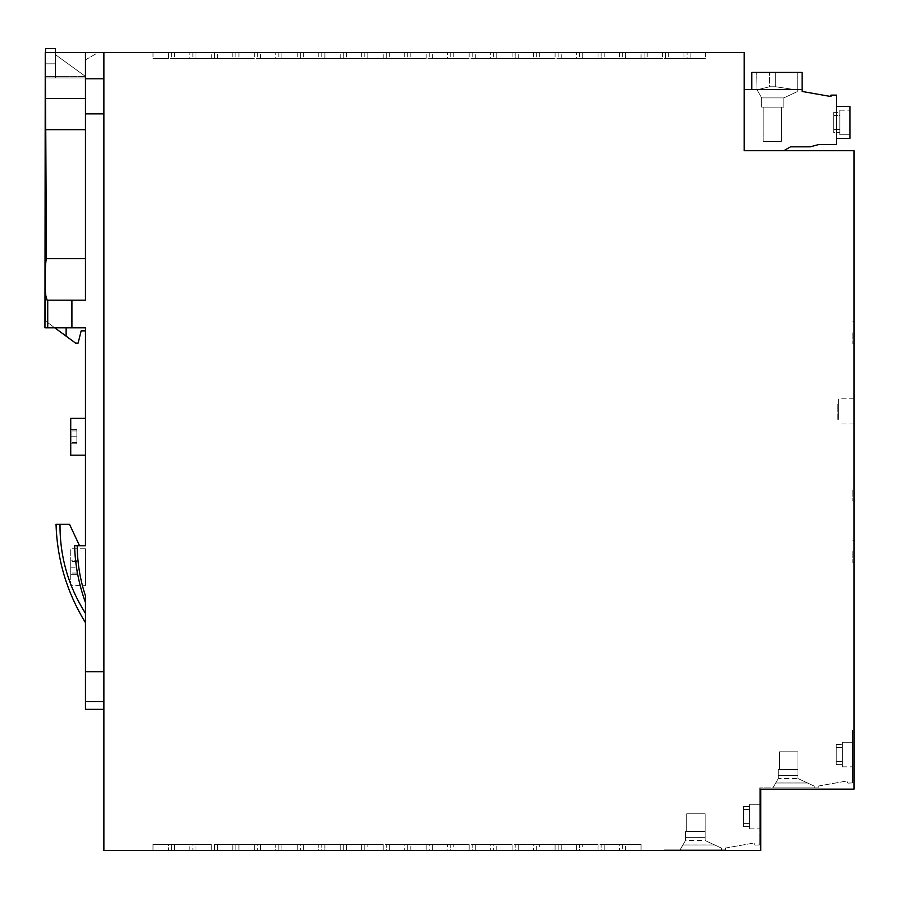 <?xml version="1.0" encoding="UTF-8"?>
<svg xmlns="http://www.w3.org/2000/svg" width="899" height="899" viewBox="0 0 899 899"><rect width="100%" height="100%" fill="white"/><g stroke="black" fill="none" stroke-linecap="round" stroke-linejoin="round"><path stroke-width="0.67" stroke-dasharray="4.5 3.37" d="M775.713 782.995L807.549 782.995L814.213 786.097L807.549 782.995L775.713 782.995L772.87 787.906L775.713 782.995L807.549 782.995L814.213 786.097L807.549 782.995L775.713 782.995L772.87 787.906L814.213 787.906L772.87 787.906L814.213 787.906L772.87 787.906L775.713 782.995L807.549 782.995L797.941 778.512L807.549 782.995L797.941 778.512L807.549 782.995L797.941 778.512L797.941 775.365L778.298 775.365L797.941 775.365L797.941 769.488L797.941 778.512L797.941 775.365L778.298 775.365L797.941 775.376L797.941 778.512L797.941 751.811L797.941 769.488L778.298 769.488L797.941 769.488L778.298 769.488L797.941 769.488L797.941 751.811L779.523 751.811L797.941 751.811L779.523 751.811L797.941 751.811L797.941 769.488L778.298 769.488L797.941 769.488L797.941 751.811L797.941 769.488L778.298 769.488L797.941 769.488L797.941 751.811L779.523 751.811L797.941 751.811L797.941 778.512L797.941 769.488L779.523 769.488L779.523 751.811L797.941 751.811L779.523 751.811L779.523 769.488L797.941 769.488L797.941 775.365L778.298 775.365L778.298 769.488L778.298 778.512L778.298 769.488L778.298 778.512L772.87 787.906L778.298 778.512L797.941 778.512L807.471 782.962L775.725 782.962L778.298 778.512L778.298 769.488L778.298 778.512L778.298 769.488L778.298 778.512L775.713 782.995L778.298 778.512L775.713 782.995L778.298 778.512L775.713 782.995L807.549 782.995L814.213 786.097L814.213 787.906L814.213 786.097L797.941 778.512L814.213 786.097L814.213 787.906L772.87 787.906L814.213 787.906L814.213 786.097L814.213 787.906L814.213 786.097L814.213 787.906L772.87 787.906L775.725 782.962L772.87 787.906L814.213 787.906L814.213 786.097L807.471 782.962M103.879 850.521L103.879 52.468L103.879 78.775L103.879 52.468L744.17 52.468L744.17 150.695L854.05 150.695L854.05 789.131L760.745 789.131L760.745 787.906L760.745 850.521L663.99 850.521L663.99 849.903L725.381 849.903L725.381 848.06L725.381 849.903L663.99 849.903L663.99 850.521L760.127 850.521L760.127 789.131L854.05 789.131L854.05 730.01L852.578 730.01L852.578 782.917L852.578 730.01L854.05 730.01L854.05 789.131L759.756 789.131L759.756 844.914L755.149 845.116L753.946 843.026L755.149 845.116L759.756 844.914L759.756 787.906L760.127 850.521L103.879 850.521M783.816 150.695L790.524 146.829L810.213 146.829L818.686 144.548L836.497 144.548L836.497 95.137L830.968 95.137L830.968 96.541L802.11 91.451L802.11 72.426L751.778 72.426L802.11 72.426L802.11 89.608L751.778 89.608L751.778 72.426L751.778 89.608L751.778 72.426L802.11 72.426L802.11 89.608L744.17 89.608L744.17 150.695L783.816 150.695L744.17 150.695L744.17 89.608M842.397 754.564L842.397 766.847L842.397 747.541L836.261 747.541L836.261 764.633L842.397 764.633L842.397 747.541L836.261 747.541L836.261 744.507L842.397 744.507L842.397 761.599L836.261 761.599L842.397 761.599L842.397 742.293L842.397 761.599L836.261 761.599L836.261 764.633L842.397 764.633L842.397 742.293L842.397 754.564L842.397 747.541L836.261 747.541L836.261 764.633L842.397 764.633L842.397 766.847L842.397 754.564M743.439 806.504L749.586 806.504L749.586 823.596L743.439 823.596L749.586 823.596L749.586 804.29L749.586 828.856L749.586 809.549L743.439 809.549L743.439 826.642L749.586 826.642L749.586 809.549L743.439 809.549L743.439 826.642L749.586 826.642L749.586 809.549L743.439 809.549L743.439 806.504L743.439 826.642L749.586 826.642L749.586 828.856L749.586 804.29L749.586 828.856L749.586 809.549L743.439 809.549L743.439 826.642L749.586 826.642L749.586 816.573L749.586 823.596L743.439 823.596L743.439 826.642L743.439 806.504L743.439 826.642L743.439 823.596L749.586 823.596L749.586 804.29L749.586 816.573L749.586 804.29L759.756 804.29L759.756 828.856L759.756 804.29L759.756 828.856L759.756 804.29L749.586 804.29L759.756 804.29L749.586 804.29L749.586 806.504L743.439 806.504L743.439 823.596L743.439 806.504L749.586 806.504L743.439 806.504L743.439 809.549L743.439 806.504M685.476 837.362L685.476 831.485L685.476 837.362L705.119 837.362L685.476 837.362L705.119 837.362L705.119 831.485L686.701 831.485L705.119 831.485L686.701 831.485L686.701 813.809L686.701 831.485L686.701 813.809L686.701 831.485L705.119 831.485L705.119 837.362L685.476 837.362L705.119 837.385L705.119 831.485L705.119 840.509L705.119 837.362L705.119 840.509L705.119 837.362L705.119 840.509L721.391 848.094L705.119 840.509L714.727 844.993L682.892 844.993L685.476 840.509L685.476 837.385L685.476 840.509L680.06 849.903L685.476 840.509L705.119 840.509L721.391 848.094L721.391 849.903L680.06 849.903L685.476 840.509L685.476 831.485L705.119 831.485L685.476 831.485L705.119 831.485L705.119 813.809L686.701 813.809L705.119 813.809L686.701 813.809L705.119 813.809L686.701 813.809L705.119 813.809L686.701 813.809L705.119 813.809L705.119 831.485L705.119 813.809L705.119 831.485L685.476 831.485L705.119 831.485L685.476 831.485L705.119 831.485L705.119 813.809L705.119 831.485L705.119 813.809L705.119 831.485L685.476 831.485L685.476 840.509L685.476 831.485L685.476 840.509L685.476 831.485L685.476 840.509L682.892 844.993L685.476 840.509L682.914 844.959L714.66 844.959L721.391 848.094L721.391 849.903L680.06 849.903L685.476 840.509M217.457 52.468L254.282 52.468L217.457 52.468L254.282 52.468L217.457 52.468L217.457 58.604L254.282 58.604L217.457 58.604L254.282 58.604L217.457 58.604L217.457 52.468M168.338 52.468L152.999 52.468L168.338 52.468L152.999 52.468L168.338 52.468L168.338 58.604L152.999 58.604L168.338 58.604L152.999 58.604L168.338 58.604L168.338 52.468M340.227 52.468L303.39 52.468L340.227 52.468L303.39 52.468L340.227 52.468L340.227 58.604L303.39 58.604L340.227 58.604L303.39 58.604L340.227 58.604L340.227 52.468M447.657 52.468L410.821 52.468L447.657 52.468L447.657 58.604L410.821 58.604L447.657 58.604L447.657 52.468M625.682 52.468L662.518 52.468L625.682 52.468L625.682 58.604L644.1 58.604L625.682 58.604L625.682 52.468M383.199 52.468L346.362 52.468L383.199 52.468L346.362 52.468L383.199 52.468L383.199 58.604L346.362 58.604L383.199 58.604L346.362 58.604L383.199 58.604L383.199 52.468M260.429 52.468L297.254 52.468L260.429 52.468L297.254 52.468L260.429 52.468L260.429 58.604L297.254 58.604L260.429 58.604L297.254 58.604L260.429 58.604L260.429 52.468M211.31 52.468L174.485 52.468L211.31 52.468L174.485 52.468L211.31 52.468L211.31 58.604L174.485 58.604L211.31 58.604L174.485 58.604L211.31 58.604L211.31 52.468M475.279 52.468L512.115 52.468L475.279 52.468L512.115 52.468L475.279 52.468L475.279 58.604L512.115 58.604L475.279 58.604L512.115 58.604L475.279 58.604L475.279 52.468M281.904 52.468L318.74 52.468L281.904 52.468L281.904 58.604L300.322 58.604L281.904 58.604L281.904 52.468M687.072 52.468L668.654 52.468L705.49 52.468L687.072 52.468L687.072 58.604L668.654 58.604L705.49 58.604L687.072 58.604L687.072 52.468M275.768 52.468L238.943 52.468L275.768 52.468L275.768 58.604L238.943 58.604L275.768 58.604L275.768 52.468M641.032 52.468L604.195 52.468L641.032 52.468L604.195 52.468L641.032 52.468L641.032 58.604L604.195 58.604L641.032 58.604L604.195 58.604L641.032 58.604L641.032 52.468M490.629 52.468L453.793 52.468L490.629 52.468L490.629 58.604L453.793 58.604L490.629 58.604L490.629 52.468M324.876 52.468L361.713 52.468L324.876 52.468L324.876 58.604L343.294 58.604L324.876 58.604L324.876 52.468M367.848 52.468L404.685 52.468L367.848 52.468L367.848 58.604L386.267 58.604L367.848 58.604L367.848 52.468M195.971 52.468L232.796 52.468L195.971 52.468L195.971 58.604L214.378 58.604L195.971 58.604L195.971 52.468M576.574 52.468L539.737 52.468L576.574 52.468L576.574 58.604L539.737 58.604L576.574 58.604L576.574 52.468M432.307 52.468L469.143 52.468L432.307 52.468L469.143 52.468L432.307 52.468L432.307 58.604L469.143 58.604L432.307 58.604L469.143 58.604L432.307 58.604L432.307 52.468M189.824 52.468L152.999 52.468L189.824 52.468L189.824 58.604L152.999 58.604L189.824 58.604L189.824 52.468M582.709 52.468L619.546 52.468L582.709 52.468L582.709 58.604L601.128 58.604L582.709 58.604L582.709 52.468M426.171 52.468L389.334 52.468L426.171 52.468L389.334 52.468L426.171 52.468L426.171 58.604L389.334 58.604L426.171 58.604L389.334 58.604L426.171 58.604L426.171 52.468M561.223 52.468L598.06 52.468L561.223 52.468L598.06 52.468L561.223 52.468L561.223 58.604L598.06 58.604L561.223 58.604L598.06 58.604L561.223 58.604L561.223 52.468M690.14 52.468L705.49 52.468L690.14 52.468L705.49 52.468L690.14 52.468L690.14 58.604L705.49 58.604L690.14 58.604L690.14 52.468M665.586 52.468L647.168 52.468L684.004 52.468L647.168 52.468L665.586 52.468L665.586 58.604L684.004 58.604L647.168 58.604L684.004 58.604L665.586 58.604L665.586 52.468M496.765 52.468L533.601 52.468L496.765 52.468L496.765 58.604L515.183 58.604L496.765 58.604L496.765 52.468M518.251 52.468L555.088 52.468L518.251 52.468L555.088 52.468L518.251 52.468L518.251 58.604L555.088 58.604L518.251 58.604L555.088 58.604L518.251 58.604L518.251 52.468M836.261 744.507L836.261 764.633L842.397 764.633L842.397 747.541L836.261 747.541L836.261 744.507L836.261 764.633L836.261 761.599L842.397 761.599L842.397 742.293L852.578 742.293L852.578 766.847L852.578 742.293L852.578 766.847L852.578 742.293L842.397 742.293L852.578 742.293L842.397 742.293L842.397 744.507L836.261 744.507L836.261 761.599L836.261 744.507L842.397 744.507L836.261 744.507L836.261 764.633L836.261 744.507M838.396 419.327L837.778 419.327L837.778 408.955L837.778 419.327L838.396 419.327L838.396 408.955L838.396 419.327M756.688 72.426L797.199 72.426L775.713 72.426L797.199 72.426L797.199 89.967L797.199 72.426L775.713 72.426L775.713 86.776L797.199 89.967L775.713 86.776L769.578 86.776L775.713 86.776L775.713 72.426L775.713 86.776L775.713 72.426L756.688 72.426L757.003 89.799L769.578 86.776L757.003 89.799L756.688 72.426L775.713 72.426L756.688 72.426M763.184 107.105L763.184 141.48L781.377 141.48L763.184 141.48L781.377 141.48L781.377 107.105L781.377 141.48L763.184 141.48L763.184 107.105L763.184 141.48L763.184 107.105L781.377 107.105L763.184 107.105L781.377 107.105L781.377 141.48L781.377 107.105L763.184 107.105M705.119 837.362L705.119 831.485L705.119 840.509L705.119 831.485L686.701 831.485L686.701 813.809L686.701 831.485L686.701 813.809L686.701 831.485L705.119 831.485L705.119 840.509L721.391 848.094L721.391 849.903L721.391 848.094L721.391 849.903L721.391 848.094L721.391 849.903L721.391 848.094L714.727 844.993L682.892 844.993L714.727 844.993L682.892 844.993L714.727 844.993L682.892 844.993L680.06 849.903L721.391 849.903L680.06 849.903L721.391 849.903L680.06 849.903L721.391 849.903L680.06 849.903L682.914 844.959M797.199 91.664L783.827 97.901L797.199 91.664L797.199 89.967L797.199 91.664L797.199 89.967L775.713 86.776L797.199 89.967L797.199 72.426L797.199 91.664L783.827 97.901L761.678 97.901L761.678 107.105L783.827 107.105L761.678 107.105L783.827 107.105L761.678 107.105L761.678 97.901L761.678 107.105L761.678 97.901L756.688 89.248L757.003 89.799L769.578 86.776L757.003 89.799L761.678 97.901L783.827 97.901L783.827 107.105L783.827 97.901L761.678 97.901L783.827 97.901L783.827 107.105L783.827 97.901L797.199 91.664M833.688 129.478L833.688 112.386L839.823 112.386L839.823 129.478L833.688 129.478L833.688 112.386L839.823 112.386L839.823 110.172L839.823 134.726L839.823 122.455L839.823 129.478L833.688 129.478L833.688 112.386L833.688 115.42L839.823 115.42L839.823 129.478L839.823 110.172L839.823 134.726L849.993 134.726L849.993 110.172L849.993 134.726L839.823 134.726L839.823 115.42L833.688 115.42L833.688 132.524L839.823 132.524L833.688 132.524L833.688 129.478M838.396 408.955L837.778 408.955L837.778 402.966L837.778 408.955L838.396 408.955L838.396 402.966L838.396 408.955L837.778 408.955L838.396 408.955M854.05 332.765L854.05 343.823L854.05 332.765M852.825 332.765L852.825 343.823L852.825 332.765M705.119 840.509L714.649 844.959M818.202 786.063L846.768 781.029L818.202 786.063L818.202 787.906L818.202 786.063M838.396 411.405L838.396 398.819L838.396 411.405M836.497 138.412L836.497 106.487L836.497 138.412L836.497 106.487L836.497 138.412L849.993 138.412L849.993 106.487L849.993 138.412L849.993 106.487L836.497 106.487M426.171 850.521L426.171 844.386L389.334 844.386L426.171 844.386L407.753 844.386L426.171 844.386L426.171 850.521L389.334 850.521L389.334 844.386L407.753 844.386L389.334 844.386L389.334 850.521L389.334 844.386L389.334 850.521L426.171 850.521L389.334 850.521L407.753 850.521L407.753 844.386L407.753 850.521L426.171 850.521L426.171 844.386L426.171 850.521M340.227 844.386L303.39 844.386L340.227 844.386L303.39 844.386L340.227 844.386L340.227 850.521L340.227 844.386L340.227 850.521L321.808 850.521L321.808 844.386L321.808 850.521L340.227 850.521L340.227 844.386M386.267 850.521L404.685 850.521L404.685 844.386L367.848 844.386L404.685 844.386L404.685 850.521L386.267 850.521L386.267 844.386L386.267 850.521L367.848 850.521L367.848 844.386L367.848 850.521L386.267 850.521M472.211 850.521L490.629 850.521L490.629 844.386L453.793 844.386L490.629 844.386L490.629 850.521L472.211 850.521L472.211 844.386L472.211 850.521L453.793 850.521L453.793 844.386L453.793 850.521L472.211 850.521M561.223 850.521L561.223 844.386L598.06 844.386L561.223 844.386L598.06 844.386L561.223 844.386L561.223 850.521L579.641 850.521L579.641 844.386L579.641 850.521L561.223 850.521L561.223 844.386L561.223 850.521L598.06 850.521L579.641 850.521L598.06 850.521L598.06 844.386L598.06 850.521L561.223 850.521M214.378 844.386L232.796 844.386L214.378 844.386L214.378 850.521L232.796 850.521L232.796 844.386L232.796 850.521L214.378 850.521L214.378 844.386M303.39 850.521L303.39 844.386L303.39 850.521L340.227 850.521L303.39 850.521L303.39 844.386L303.39 850.521L321.808 850.521L303.39 850.521M364.78 844.386L346.362 844.386L383.199 844.386L346.362 844.386L364.78 844.386L364.78 850.521L383.199 850.521L383.199 844.386L383.199 850.521L364.78 850.521L364.78 844.386M518.251 850.521L518.251 844.386L555.088 844.386L518.251 844.386L518.251 850.521L518.251 844.386L518.251 850.521L555.088 850.521L555.088 844.386L536.669 844.386L555.088 844.386L555.088 850.521L555.088 844.386L555.088 850.521L518.251 850.521M260.429 850.521L297.254 850.521L297.254 844.386L260.429 844.386L297.254 844.386L260.429 844.386L297.254 844.386L297.254 850.521L278.836 850.521L278.836 844.386L278.836 850.521L297.254 850.521L297.254 844.386L297.254 850.521L260.429 850.521L260.429 844.386L260.429 850.521L260.429 844.386L260.429 850.521L278.836 850.521L260.429 850.521M254.282 850.521L217.457 850.521L217.457 844.386L254.282 844.386L217.457 844.386L254.282 844.386L217.457 844.386L217.457 850.521L254.282 850.521L254.282 844.386L254.282 850.521L254.282 844.386L254.282 850.521L235.864 850.521L235.864 844.386L235.864 850.521L217.457 850.521L217.457 844.386L217.457 850.521L254.282 850.521M361.713 850.521L361.713 844.386L324.876 844.386L361.713 844.386L361.713 850.521L343.294 850.521L343.294 844.386L343.294 850.521L361.713 850.521M346.362 850.521L346.362 844.386L346.362 850.521L364.78 850.521L346.362 850.521L346.362 844.386L346.362 850.521L383.199 850.521L383.199 844.386L383.199 850.521L346.362 850.521M604.195 850.521L641.032 850.521L641.032 844.386L604.195 844.386L641.032 844.386L622.614 844.386L641.032 844.386L625.682 844.386L641.032 844.386L641.032 850.521L622.614 850.521L622.614 844.386L604.195 844.386L622.614 844.386L622.614 850.521L604.195 850.521L604.195 844.386L604.195 850.521L604.195 844.386L604.195 850.521L641.032 850.521L641.032 844.386L641.032 850.521L604.195 850.521M558.155 850.521L576.574 850.521L576.574 844.386L558.155 844.386L576.574 844.386L576.574 850.521L558.155 850.521L558.155 844.386L539.737 844.386L558.155 844.386L558.155 850.521L539.737 850.521L539.737 844.386L539.737 850.521L558.155 850.521M536.669 850.521L536.669 844.386L536.669 850.521L555.088 850.521L536.669 850.521M515.183 850.521L533.601 850.521L533.601 844.386L496.765 844.386L533.601 844.386L533.601 850.521L515.183 850.521L515.183 844.386L515.183 850.521L496.765 850.521L515.183 850.521M168.338 844.386L152.999 844.386L171.406 844.386L152.999 844.386L168.338 844.386L168.338 850.521L168.338 844.386M496.765 850.521L496.765 844.386L496.765 850.521M601.128 850.521L619.546 850.521L619.546 844.386L582.709 844.386L619.546 844.386L619.546 850.521L601.128 850.521L601.128 844.386L601.128 850.521L582.709 850.521L582.709 844.386L582.709 850.521L601.128 850.521M625.682 850.521L625.682 844.386L625.682 850.521L641.032 850.521L641.032 844.386L641.032 850.521L625.682 850.521M512.115 850.521L493.697 850.521L493.697 844.386L512.115 844.386L475.279 844.386L493.697 844.386L493.697 850.521L512.115 850.521L512.115 844.386L475.279 844.386L512.115 844.386L512.115 850.521L512.115 844.386L512.115 850.521L475.279 850.521L493.697 850.521L475.279 850.521L475.279 844.386L475.279 850.521L475.279 844.386L475.279 850.521L512.115 850.521M211.31 850.521L192.892 850.521L192.892 844.386L211.31 844.386L174.485 844.386L192.892 844.386L192.892 850.521L174.485 850.521L174.485 844.386L211.31 844.386L174.485 844.386L174.485 850.521L174.485 844.386L174.485 850.521L211.31 850.521L211.31 844.386L211.31 850.521L211.31 844.386L211.31 850.521L174.485 850.521L211.31 850.521M195.971 850.521L195.971 844.386L195.971 850.521L214.378 850.521L195.971 850.521M152.999 850.521L152.999 844.386L152.999 850.521L168.338 850.521L152.999 850.521L152.999 844.386L152.999 850.521L152.999 844.386L152.999 850.521L189.824 850.521L189.824 844.386L171.406 844.386L189.824 844.386L189.824 850.521L171.406 850.521L171.406 844.386L171.406 850.521L152.999 850.521M324.876 850.521L343.294 850.521L324.876 850.521L324.876 844.386L324.876 850.521M318.74 850.521L300.322 850.521L300.322 844.386L318.74 844.386L281.904 844.386L300.322 844.386L300.322 850.521L318.74 850.521L318.74 844.386L318.74 850.521M429.239 844.386L410.821 844.386L447.657 844.386L429.239 844.386L429.239 850.521L447.657 850.521L447.657 844.386L447.657 850.521L429.239 850.521L429.239 844.386M469.143 850.521L469.143 844.386L432.307 844.386L469.143 844.386L432.307 844.386L469.143 844.386L469.143 850.521L450.725 850.521L450.725 844.386L450.725 850.521L469.143 850.521L469.143 844.386L469.143 850.521L432.307 850.521L432.307 844.386L432.307 850.521L450.725 850.521L432.307 850.521L432.307 844.386L432.307 850.521L469.143 850.521M410.821 850.521L410.821 844.386L410.821 850.521L429.239 850.521L410.821 850.521M238.943 850.521L257.35 850.521L257.35 844.386L238.943 844.386L275.768 844.386L257.35 844.386L257.35 850.521L275.768 850.521L275.768 844.386L275.768 850.521L238.943 850.521L238.943 844.386L238.943 850.521M598.06 850.521L598.06 844.386L598.06 850.521M300.322 850.521L281.904 850.521L281.904 844.386L281.904 850.521L300.322 850.521M70.729 443.825L70.729 436.757L76.876 436.757L76.876 429.7L76.876 443.825L76.876 429.7L76.876 443.825L76.876 436.757L70.729 436.757L70.729 429.7L70.729 430.936L70.729 429.7L76.876 429.7L76.876 430.936L76.876 429.7L70.729 429.7L76.876 429.7L70.729 429.7L70.729 443.825L76.876 443.825L76.876 442.589L76.876 443.825L70.729 443.825L70.729 436.757L76.876 436.757L70.729 436.757L70.729 429.7L70.729 443.825L76.876 443.825L70.729 443.825L70.729 442.589L70.729 443.825M70.729 585.631L70.729 548.795L70.729 585.631L85.461 585.631L85.461 548.795L70.729 548.795M70.729 560.156L70.729 574.27L70.729 560.156L76.876 560.156L76.876 567.213L76.876 560.156L76.876 561.381L76.876 560.156L70.729 560.156M55.39 52.468L55.39 54.614L85.461 76.415L85.461 77.943L45.568 77.943L45.568 63.829L45.568 77.943L85.461 77.943L85.461 59.885L98.306 52.468L44.95 52.468L98.306 52.468L85.461 59.885L85.461 76.415L44.95 76.415L85.461 76.415L44.95 76.415L45.568 76.415L45.568 48.479L55.39 48.479L55.39 54.614L85.461 76.415L55.39 54.614L85.461 76.415L45.568 76.415L45.568 321.044L45.568 52.468M70.729 567.213L76.876 567.213L76.876 574.27L76.876 567.213L70.729 567.213M70.729 574.27L76.876 574.27L76.876 573.045L76.876 574.27L70.729 574.27M103.879 671.722L103.879 78.775L103.879 671.722L85.461 671.722L85.461 613.388C68.268 586.159 59.772 556.447 59.997 524.241L69.515 524.241L79.528 545.727L74.595 545.727C75.168 565.257 78.786 584.204 85.461 602.566L85.461 595.835C80.067 579.574 77.314 562.864 77.224 545.727L85.461 545.727L85.461 327.798L85.461 330.866L85.461 327.798L66.133 327.798L66.133 336.159L66.133 327.798L54.76 327.798L45.568 321.044L54.76 327.798L44.95 327.798L54.76 327.798L66.133 336.159L66.133 327.798L85.461 327.798L44.95 327.798L44.95 52.468L85.461 52.468L85.461 300.176L47.523 300.176L45.703 294.883C44.759 280.432 44.995 268.352 46.377 258.654L85.461 258.654L85.461 300.176L47.523 300.176M852.578 782.917L847.971 783.119L846.768 781.029L847.971 783.119L852.578 782.917M818.202 787.906L759.756 787.906L818.202 787.906M714.727 844.993L721.391 848.094L714.727 844.993M797.941 778.512L797.941 769.488L779.523 769.488L779.523 751.811L779.523 769.488L797.941 769.488L779.523 769.488L779.523 751.811L779.523 769.488L797.941 769.488L779.523 769.488L779.523 751.811L779.523 769.488L797.941 769.488L797.941 775.365L778.298 775.365L778.298 778.512M45.568 63.829L55.39 63.829L55.39 77.943L55.39 54.614L55.39 77.943L55.39 63.829L45.568 63.829M686.701 831.485L705.119 831.485L686.701 831.485M70.729 455.175L70.729 418.35L70.729 455.175L85.461 455.175L85.461 418.35L70.729 418.35L70.729 455.175M70.729 429.7L70.729 430.936L70.729 429.7M85.461 455.175L85.461 418.35M725.381 848.06L753.946 843.026L725.381 848.06M797.941 775.365L778.298 775.365M85.461 671.722L85.461 709.322M769.578 86.776L775.713 86.776L769.578 86.776L769.578 72.426L769.578 86.776M854.05 411.405L854.05 398.819L854.05 411.405M854.05 551.492L854.05 562.549L854.05 551.492M854.05 490.045L854.05 501.103L854.05 490.045M838.396 402.966L837.778 402.966M852.825 551.492L852.825 562.549L852.825 551.492M849.993 122.455L849.993 110.172L849.993 122.455M852.825 490.045L852.825 501.103L852.825 490.045M751.778 89.608L802.11 89.608M512.115 52.468L512.115 58.604L512.115 52.468M493.697 52.468L493.697 58.604L493.697 52.468M705.49 52.468L705.49 58.604L705.49 52.468M469.143 52.468L469.143 58.604L469.143 52.468M450.725 52.468L450.725 58.604L450.725 52.468M235.864 52.468L235.864 58.604L235.864 52.468M254.282 52.468L254.282 58.604L254.282 52.468M152.999 52.468L152.999 58.604L152.999 52.468M303.39 52.468L303.39 58.604L303.39 52.468M321.808 52.468L321.808 58.604L321.808 52.468M429.239 52.468L429.239 58.604L429.239 52.468M410.821 52.468L410.821 58.604L410.821 52.468M644.1 58.604L662.518 58.604L644.1 58.604L644.1 52.468L644.1 58.604M662.518 52.468L662.518 58.604L662.518 52.468M364.78 52.468L364.78 58.604L364.78 52.468M346.362 52.468L346.362 58.604L346.362 52.468M297.254 52.468L297.254 58.604L297.254 52.468M278.836 52.468L278.836 58.604L278.836 52.468M174.485 52.468L174.485 58.604L174.485 52.468M192.892 52.468L192.892 58.604L192.892 52.468M300.322 58.604L318.74 58.604L300.322 58.604L300.322 52.468L300.322 58.604M318.74 52.468L318.74 58.604L318.74 52.468M668.654 52.468L668.654 58.604L668.654 52.468M257.35 52.468L257.35 58.604L257.35 52.468M238.943 52.468L238.943 58.604L238.943 52.468M622.614 52.468L622.614 58.604L622.614 52.468M604.195 52.468L604.195 58.604L604.195 52.468M472.211 52.468L472.211 58.604L472.211 52.468M453.793 52.468L453.793 58.604L453.793 52.468M343.294 58.604L361.713 58.604L343.294 58.604L343.294 52.468L343.294 58.604M361.713 52.468L361.713 58.604L361.713 52.468M386.267 58.604L404.685 58.604L386.267 58.604L386.267 52.468L386.267 58.604M404.685 52.468L404.685 58.604L404.685 52.468M214.378 58.604L232.796 58.604L214.378 58.604L214.378 52.468L214.378 58.604M232.796 52.468L232.796 58.604L232.796 52.468M558.155 52.468L558.155 58.604L558.155 52.468M539.737 52.468L539.737 58.604L539.737 52.468M171.406 52.468L171.406 58.604L171.406 52.468M601.128 58.604L619.546 58.604L601.128 58.604L601.128 52.468L601.128 58.604M619.546 52.468L619.546 58.604L619.546 52.468M407.753 52.468L407.753 58.604L407.753 52.468M389.334 52.468L389.334 58.604L389.334 52.468M579.641 52.468L579.641 58.604L579.641 52.468M598.06 52.468L598.06 58.604L598.06 52.468M647.168 52.468L647.168 58.604L647.168 52.468M684.004 52.468L684.004 58.604L684.004 52.468M515.183 58.604L533.601 58.604L515.183 58.604L515.183 52.468L515.183 58.604M533.601 52.468L533.601 58.604L533.601 52.468M555.088 52.468L555.088 58.604L555.088 52.468M536.669 52.468L536.669 58.604L536.669 52.468M59.997 524.241L56.03 524.241C57.098 559.661 66.908 592.475 85.461 622.704L85.461 602.566M85.461 548.795L85.461 585.631M66.133 336.159L75.64 343.148L78.101 343.148L81.168 330.866L85.461 330.866M85.461 545.727L77.224 545.727M69.515 524.241L79.528 545.727L69.515 524.241M54.76 327.798L66.133 327.798M44.95 76.415L44.95 327.798L44.95 76.415M45.253 52.468L45.759 129.67L85.461 129.67M85.461 300.176L85.461 258.654M85.461 98.474L45.546 98.474M47.726 327.798L47.726 300.176M71.909 327.798L71.909 300.176M103.879 78.775L85.461 78.775M103.879 113.858L85.461 113.858M103.879 701.647L85.461 701.647M854.05 343.823L852.825 343.823M839.823 110.172L849.993 110.172L839.823 110.172M842.397 766.847L852.578 766.847L842.397 766.847M76.876 430.936L70.729 430.936L76.876 430.936M76.876 561.381L70.729 561.381M749.586 828.856L759.756 828.856L749.586 828.856M76.876 573.045L70.729 573.045M76.876 442.589L70.729 442.589L76.876 442.589M854.05 540.445L852.825 540.445M854.05 423.991L838.396 423.991M854.05 501.103L852.825 501.103M854.05 321.718L852.825 321.718M854.05 398.819L838.396 398.819M854.05 562.549L852.825 562.549M854.05 478.998L852.825 478.998"/><path stroke-width="1.35" d="M744.17 52.468L103.879 52.468L103.879 850.521L760.745 850.521L760.745 789.131L854.05 789.131L854.05 150.695L744.17 150.695L744.17 52.468M783.816 150.695L790.524 146.829L810.213 146.829L818.686 144.548L836.497 144.548L836.497 95.137L830.968 95.137L830.968 96.541L802.11 91.451L802.11 89.608L744.17 89.608M751.778 89.608L751.778 72.426L802.11 72.426L802.11 89.608M836.497 106.487L849.993 106.487L849.993 138.412L836.497 138.412M85.461 98.474L45.546 98.474L46.377 258.654C44.602 265.699 44.422 301.614 47.523 300.176L85.461 300.176L85.461 52.468L45.253 52.468L45.546 98.474M85.461 129.67L45.759 129.67L46.377 258.654L85.461 258.654M103.879 709.322L85.461 709.322L85.461 595.835C80.067 579.574 77.314 562.864 77.224 545.727L85.461 545.727L85.461 327.798L44.95 327.798L45.253 52.468M45.568 52.468L45.568 48.479L55.39 48.479L55.39 52.468M77.224 545.727L74.595 545.727C75.168 565.257 78.786 584.204 85.461 602.566M59.997 524.241L56.03 524.241C57.098 559.661 66.908 592.475 85.461 622.704L85.461 613.388C68.268 586.159 59.772 556.447 59.997 524.241L69.515 524.241L79.528 545.727L85.461 545.727M85.461 455.175L70.729 455.175L70.729 418.35L85.461 418.35M103.879 52.468L85.461 52.468L103.879 52.468M85.461 330.866L81.168 330.866L78.101 343.148L75.64 343.148L54.76 327.798M66.133 327.798L66.133 336.159M85.461 300.176L47.523 300.176L85.461 300.176M103.879 701.647L85.461 701.647M103.879 671.722L85.461 671.722M103.879 113.858L85.461 113.858M71.909 327.798L71.909 300.176M103.879 78.775L85.461 78.775M47.726 327.798L47.726 300.176"/></g></svg>
